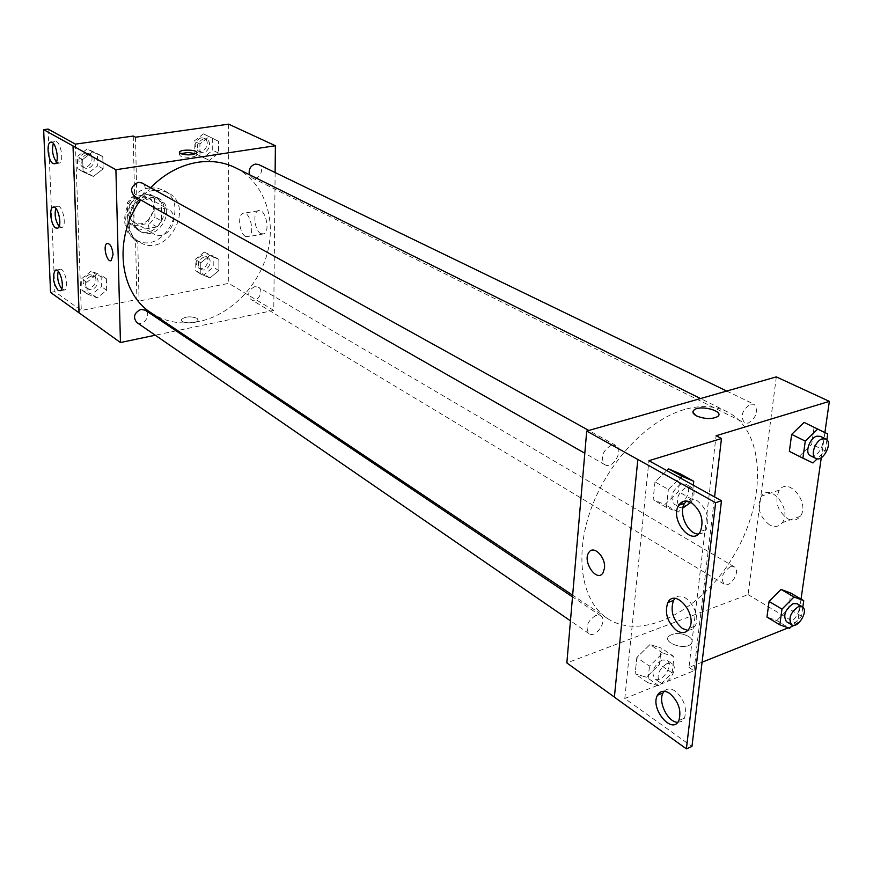 <?xml version="1.0" encoding="UTF-8"?>
<svg xmlns="http://www.w3.org/2000/svg" width="873" height="873" viewBox="0 0 873 873"><rect width="100%" height="100%" fill="white"/><g stroke="black" fill="none" stroke-linecap="round" stroke-linejoin="round"><path stroke-width="0.65" stroke-dasharray="4.37 3.27" d="M160.927 207.97C148.988 209.334 143.718 228.748 153.801 233.964C167.059 242.607 182.261 216.384 168.183 209.171L160.927 207.97M140.913 196.621C129.117 197.898 123.977 216.984 133.973 222.168C147.122 230.734 162.051 204.991 148.083 197.833L140.913 196.621M154.619 198.433L154.947 217.202L150.276 223.095L132.652 226.107L127.698 221.807L127.24 202.885L131.987 196.916L149.73 194.068L154.619 198.433L161.254 202.165L161.56 221.033L154.947 217.202M127.698 221.807L134.202 225.703L133.776 206.672L127.24 202.885M131.987 196.916L138.545 200.67L156.354 197.778L149.73 194.068M138.545 200.67L133.776 206.672M134.202 225.703L139.167 230.014L132.652 226.107M161.56 221.033L156.867 226.958L139.167 230.014M161.254 202.165L156.354 197.778M130.797 216.744C129.924 202.852 146.391 190.772 156.944 197.418C175.702 206.966 155.623 241.603 138.01 230.068C133.493 227.166 131.081 222.724 130.797 216.744M132.98 218.032C133.263 224.034 135.675 228.475 140.204 231.378C157.827 242.923 177.95 208.221 159.17 198.662L149.632 197.069C139.331 199.852 133.776 206.836 132.98 218.032M156.867 226.958L150.276 223.095M149.458 187.957C125.788 190.456 115.225 228.835 135.108 239.355C161.636 256.935 191.995 204.566 163.557 190.281L156.824 187.957L149.458 187.957M153.932 190.434C130.197 192.977 119.579 231.498 139.494 242.028C166.066 259.641 196.556 207.054 168.063 192.758L161.309 190.434L153.932 190.434M135.501 137.203L136.832 198.815C124.588 215.566 124.904 230.046 137.781 242.268L139.058 301.021L136.886 299.57L81.276 310.482L54.835 291.604L50.547 292.411M228.606 124.152L228.726 283.365L139.058 301.021M209.204 136.646L218.512 141.262L218.545 153.102L209.324 160.403L199.982 155.885L199.895 143.969L209.204 136.646L218.512 141.262L218.545 153.102L209.324 160.403L199.982 155.885L199.895 143.969L209.204 136.646L203.387 133.853L212.674 138.458L212.728 150.243L203.54 157.5L194.221 152.993L194.122 141.131L203.387 133.853M209.815 255.44L218.861 259.39L218.894 270.608L209.924 277.941L200.834 274.067L200.757 262.784L209.815 255.44L218.861 259.39L218.894 270.608L209.924 277.941L200.834 274.067L200.757 262.784L209.815 255.44L204.151 252.122L213.187 256.073L213.23 267.247L204.293 274.537L195.225 270.674L195.126 259.434L204.151 252.122M249.416 174.676L252.111 177.808C258.997 181.617 265.752 167.627 258.528 164.506M134.551 196.392C141.808 200.943 149.709 186.833 142.048 182.992M275.126 172.548L273.773 310.362L177.568 330.54M176.062 330.856L155.274 335.221M136.766 322.486C143.205 327.331 152.142 314.389 145.256 310.188M254.741 286.65C248.259 290.12 247.015 294.408 251.009 299.504C257.208 303.64 264.923 290.687 258.332 287.195L254.741 286.65M151.247 312.916C165.575 322.148 181.54 325.007 199.142 321.504C230.996 314.837 259.521 285.307 267.825 251.108C276.217 216.93 263.155 181.54 235.426 167.736M150.593 187.728L140.597 199.841M260.831 233.669L263.864 233.844C270.936 231.039 264.868 206.945 258.07 210.797C252.504 212.805 254.709 230.898 260.831 233.669M273.773 310.362L228.726 283.365M197.156 318.339C190.63 316.059 185.382 316.43 181.409 319.453C179.281 323.326 196.774 324.243 198.116 320.326L197.156 318.339L198.116 320.315C196.774 324.243 179.281 323.326 181.409 319.453C185.382 316.43 190.63 316.059 197.156 318.329M245.597 236.43C239.518 233.626 237.27 215.445 242.781 213.438C249.503 209.585 255.603 233.811 248.609 236.616L245.597 236.43M111.22 260.514L113.053 254.556C112.355 247.703 110.478 243.949 107.434 243.316M180.515 153.681L179.445 154.51L180.405 156.06C187.171 157.926 192.638 157.686 196.796 155.339L195.727 153.713M136.832 198.815L134.617 197.549C122.395 214.256 122.722 228.715 135.588 240.926L136.886 299.57M133.253 136.046L134.617 197.549M48.113 129.073L54.835 291.604M137.781 242.268L135.588 240.926M106.364 278.673L106.702 290.251L97.176 297.889L87.224 293.972L86.831 282.328L96.445 274.668L106.364 278.673L106.702 290.251L97.176 297.889L87.224 293.972L86.831 282.328L96.445 274.668L106.364 278.673L101.05 275.137L101.399 286.671L91.916 294.256L81.997 290.349L81.582 278.749L91.163 271.132L101.05 275.137M102.796 156.605L103.156 168.849L93.356 176.455L83.099 171.85L82.684 159.519L92.582 151.891L102.796 156.605L103.156 168.849L93.356 176.455L83.099 171.85L82.684 159.519L92.582 151.891L102.796 156.605L97.35 153.615L97.721 165.805L87.966 173.367L77.741 168.762L77.304 156.496L87.169 148.912L97.35 153.615M75.405 144.132L81.276 310.482M56.418 162.007L59.364 163.12C64.722 161.374 60.041 138.938 54.89 141.677L53.351 143.445M61.721 288.919L64.7 289.923C69.665 287.774 64.329 266.374 59.604 269.473L58.24 271.307M59.113 226.391L62.081 227.438C67.243 225.485 62.212 203.584 57.28 206.519L55.828 208.309M684.607 409.47C647.941 419.837 608.208 461.522 591.119 508.763C573.91 556.014 581.571 601.432 607.313 618.39C642.714 642.113 702.798 609.834 734.64 554.159C767.138 498.865 765.294 430.684 727.122 411.74C714.9 405.749 700.724 404.996 684.607 409.47M750.584 404.123L754.076 404.297C758.713 410.877 756.76 417.163 748.216 423.143L744.625 422.969C740.042 416.345 742.028 410.07 750.584 404.123M595.713 615.487C587.322 621.118 585.063 627.13 588.948 633.547C595.79 638.85 608.143 620.19 600.7 615.792L595.713 615.487M611.373 445.11C602.195 451.101 600.057 457.648 604.945 464.742C612.868 469.849 624.326 449.562 615.847 445.437L611.373 445.11M730.363 566.719C722.473 572.306 720.389 578.112 724.11 584.146C730.494 588.533 741.232 570.375 734.335 566.861L730.363 566.719M776.315 376.885L748.085 594.6L566.85 662.945M614.472 697.134L637.912 459.493M776.784 620.55L788.625 608.612L790.796 593.105L788.625 608.612L776.784 620.55L766.963 617.058L776.784 620.55L789.596 628.298M814.062 427.399L804.088 422.401L814.062 427.399L811.694 444.215L814.062 427.399L827.713 433.968M799.428 456.175L811.694 444.215L799.428 456.175L789.367 451.374L812.959 462.952M702.078 662.203L688.983 667.419L716.089 435.758M791.189 626.683L788.297 627.829M824.887 432.55L821.286 457.67M801.043 599.085L797.496 623.879M787.479 518.682C792.684 521.246 796.929 520.483 800.225 516.39C810.493 503.437 788.712 476.374 779.327 490.113C774.362 500.873 777.079 510.399 787.479 518.682M797.453 624.184L748.085 594.6M688.819 636.559C681.071 632.718 674.458 632.554 668.969 636.046C661.712 642.386 684.705 650.734 691.034 643.979C693.173 641.579 692.431 639.101 688.819 636.559M688.983 667.419L693.991 670.759L624.806 698.498L691.962 746.437M692.9 411.75L696.556 415.941C704.784 419.16 711.801 419.389 717.584 416.607L717.584 416.607M688.819 636.548C692.431 639.101 693.173 641.568 691.034 643.979C684.705 650.734 661.712 642.375 668.98 636.046C674.458 632.543 681.071 632.718 688.819 636.548M769.604 524.946C759.226 516.554 756.498 506.951 761.409 496.137C770.717 482.333 792.477 509.679 782.295 522.687C779.032 526.79 774.798 527.543 769.604 524.946M603.036 572.808L604.487 568.203M693.991 670.759L714.572 496.944M654.979 481.874L653.124 499.749L664.877 504.496L678.365 491.608L680.307 473.886L678.365 491.608L664.877 504.496L653.124 499.749L654.979 481.874L666.863 470.612L654.979 481.874L668.358 489.415L680.296 478.033M636.821 657.522L635.129 673.891L646.5 677.197L659.486 664.342L661.254 648.093L649.97 644.569L636.821 657.522L649.97 644.569L661.254 648.093L659.486 664.342L646.5 677.197L635.129 673.891L636.821 657.522L649.479 666.154L662.694 653.069L673.978 656.561L672.134 672.897L659.093 685.883L647.711 682.621L649.479 666.154M624.806 698.498L648.912 460.704M687.837 630.437L692.038 629.433L695.104 626.05C702.525 613.533 683.93 588.216 675.036 598.42M677.688 722.353L681.649 721.414L684.454 718.173C687.237 708.178 684.181 699.164 675.265 691.132C670.759 688.251 667.07 688.295 664.2 691.263M698.367 534.058L702.841 533.021L706.202 529.518C710.011 518.202 706.944 508.555 697.014 500.578C692.998 498.461 689.495 498.603 686.516 501.004M826.884 439.796L825.28 450.883L817.183 458.816M810.373 455.706C817.554 459.842 827.942 439.479 820.249 436.314M825.28 450.883L811.694 444.215M802.8 607.15L801.49 616.24L792.662 625.188M786.464 621.663C792.76 626.017 803.902 607.172 797.071 603.712M801.49 616.24L788.625 608.612M693.315 485.213L691.743 499.116L678.179 512.135L666.437 507.399L668.358 489.415M681.278 483.926C671.894 490.32 669.591 497.119 674.382 504.354C682.271 509.472 694.253 488.269 685.785 484.188L681.278 483.926M678.179 512.135L664.877 504.496M666.437 507.399L653.124 499.749M691.743 499.116L678.365 491.608M690.947 502.357C694.952 495.515 695.05 490.462 691.22 487.189L686.713 486.948C677.306 493.365 675.004 500.196 679.783 507.431L682.839 508.021M661.93 660.053C653.353 666.044 650.952 672.297 654.739 678.801C661.527 684.094 674.349 664.593 666.95 660.25L661.93 660.053M659.093 685.883L646.5 677.197M647.711 682.621L635.129 673.891M662.694 653.069L649.97 644.569M673.978 656.561L661.254 648.093M672.134 672.897L659.486 664.342M667.059 663.513C658.471 669.536 656.07 675.8 659.835 682.315C666.623 687.597 679.489 668.031 672.09 663.687L667.059 663.513M203.42 138.872C196.665 142.386 195.65 146.784 200.375 152.055C207.13 155.787 213.569 142.397 206.475 139.331L203.42 138.872M209.324 160.403L203.54 157.5M199.982 155.885L194.221 152.993M199.895 143.969L194.122 141.131M218.512 141.262L212.674 138.458M218.545 153.102L212.728 150.243M201.117 137.759C194.373 141.262 193.359 145.649 198.073 150.909C204.828 154.641 211.255 141.273 204.173 138.207L201.117 137.759M204.173 256.88C197.887 260.143 196.72 264.268 200.67 269.233C206.781 273.282 214.18 260.885 207.698 257.448L204.173 256.88M209.924 277.941L204.293 274.537M200.834 274.067L195.225 270.674M200.757 262.784L195.126 259.434M218.861 259.39L213.187 256.073M218.894 270.608L213.23 267.247M201.936 255.56C195.65 258.812 194.483 262.926 198.444 267.88C204.544 271.929 211.921 259.554 205.45 256.127L201.936 255.56M87.333 154.095C80.316 157.5 79.192 161.974 83.95 167.529C91.043 171.97 98.573 158.515 91.087 154.761L87.333 154.095M93.356 176.455L87.966 173.367M83.099 171.85L77.741 168.762M82.684 159.519L77.304 156.496M92.582 151.891L87.169 148.912M103.156 168.849L97.721 165.805M85.183 152.906C78.177 156.3 77.053 160.763 81.811 166.307C88.904 170.748 96.412 157.326 88.937 153.572L85.183 152.906M91.327 276.043C84.823 279.196 83.524 283.365 87.442 288.559C93.749 293.295 102.305 280.964 95.561 276.85L91.327 276.043M97.176 297.889L91.916 294.256M87.224 293.972L81.997 290.349M86.831 282.328L81.582 278.749M96.445 274.668L91.163 271.132M106.702 290.251L101.399 286.671M89.232 274.635C82.728 277.778 81.44 281.935 85.358 287.119C91.665 291.855 100.199 279.556 93.466 275.442L89.232 274.635M133.973 222.168L153.801 233.964M148.083 197.833L168.183 209.171M159.17 198.662L156.944 197.418M140.204 231.378L138.01 230.068M138.338 229.555L131.823 225.649M156.66 197.942L150.036 194.232M168.063 192.758L163.557 190.281M139.494 242.028L135.108 239.355M258.07 210.797L242.781 213.438M263.864 233.844L248.609 236.616M179.434 152.851L179.445 154.51M196.785 152.906L196.796 155.339M57.28 206.519L53.831 207.076M62.081 227.438L57.683 228.18M59.604 269.473L56.276 270.084M64.7 289.923L60.379 290.742M54.89 141.677L51.311 142.179M59.364 163.12L54.901 163.775M727.122 411.74L700.528 398.546M607.313 618.39L572.655 595.179M252.111 177.808L744.625 422.969M726.729 391.06L754.076 404.297M600.7 615.792L572.513 596.881M588.948 633.547L570.462 620.834M615.847 445.437L588.806 430.465M604.945 464.742L584.812 453.251M734.335 566.861L258.332 287.195M724.11 584.146L251.009 299.504M779.327 490.113L761.409 496.137M800.225 516.39L782.295 522.687M706.202 529.518L700.397 531.504M684.454 718.173L678.867 720.52M695.104 626.05L689.408 628.222M691.22 487.189L685.785 484.188M679.783 507.431L674.382 504.354M672.09 663.687L666.95 660.25M659.835 682.315L654.739 678.801M206.475 139.331L204.173 138.207M200.375 152.055L198.073 150.909M207.698 257.448L205.45 256.127M200.67 269.233L198.444 267.88M91.087 154.761L88.937 153.572M83.95 167.529L81.811 166.307M95.561 276.85L93.466 275.442M87.442 288.559L85.358 287.119"/><path stroke-width="1.31" d="M155.274 335.221L120.452 342.532L115.902 169.722L43.65 129.662L48.113 129.073L75.405 144.132L133.253 136.046L135.501 137.203L228.606 124.152L275.388 145.736L275.126 172.548M180.384 153.615L179.423 152.077C180.809 148.977 199.022 149.85 196.785 152.906C192.617 155.241 187.149 155.481 180.384 153.615M115.902 169.722L275.388 145.736M726.729 391.06L258.528 164.506L255.396 164.069C250.42 165.783 248.434 169.318 249.416 174.676M588.806 430.465L142.048 182.992L138.185 182.337C130.917 185.971 129.706 190.652 134.551 196.392L584.812 453.251M177.568 330.54L176.062 330.856M572.513 596.881L145.256 310.188L140.902 309.402C134.169 312.774 132.794 317.128 136.766 322.486L570.462 620.834M700.528 398.546L235.426 167.736C224.012 162.127 211.506 160.305 197.92 162.258C180.384 165.106 164.615 173.596 150.593 187.728M140.597 199.841C112.933 237.838 119.077 292.913 151.247 312.916L572.655 595.179M113.053 254.556L111.22 260.514C107.008 263.297 102.534 245.4 106.964 243.48C110.162 243.381 112.191 247.07 113.053 254.556M120.452 342.532L79.072 312.829L73.081 145.955M43.65 129.662L50.547 292.411L79.072 312.829M107.434 243.316L106.964 243.48C102.534 245.4 107.008 263.297 111.231 260.514M195.727 153.713L188.11 152.491L180.515 153.681M73.016 145.966L78.996 312.84M53.057 163.578L54.901 163.775C60.237 162.029 55.545 139.56 50.416 142.299C46.029 143.576 48.233 161.276 53.057 163.578M58.196 290.436L60.379 290.742C65.322 288.592 59.975 267.16 55.272 270.259C52.074 276.392 53.046 283.114 58.196 290.436M55.665 227.929L57.683 228.18C62.823 226.216 57.793 204.293 52.871 207.217C48.757 208.636 51.016 225.409 55.665 227.929M53.351 143.445C51.638 150.025 52.664 156.212 56.418 162.007M58.24 271.307C56.898 277.636 58.055 283.507 61.721 288.919M55.828 208.309C54.301 214.769 55.392 220.793 59.113 226.391M614.396 697.069L566.85 662.945L586.711 431.066L776.315 376.885L829.35 401.362L824.887 432.55M604.487 568.203L603.036 572.808C596.979 583.066 582.062 561.481 588.86 552.467C593.444 544.599 605.949 557.061 604.487 568.203C605.949 557.061 593.454 544.599 588.86 552.456C582.073 561.481 596.979 583.066 603.036 572.808M829.35 401.362L716.089 435.758L721.48 438.53L648.912 460.704L721.48 500.764L715.631 502.706L586.711 431.066M696.556 415.93C692.769 413.846 691.94 411.849 694.068 409.95C700.397 404.439 725.201 411.39 717.584 416.607C711.801 419.378 704.795 419.16 696.556 415.93M769.08 601.442L766.963 617.058L769.08 601.442L781.073 589.428L769.08 601.442L781.979 609.125L794.015 597.001L803.738 600.657L802.8 607.15M790.796 593.105L781.073 589.428L790.796 593.105L803.738 600.657M804.088 422.401L791.658 434.416L789.367 451.374L791.658 434.416L804.088 422.401L827.713 433.968L826.884 439.796M797.496 623.879L791.189 626.683M788.297 627.829L702.078 662.203M821.286 457.67L801.043 599.085M721.48 500.764L691.962 746.437L686.385 748.848L614.385 697.167L637.825 459.514M717.584 416.607C725.201 411.39 700.397 404.439 694.068 409.95L692.9 411.75M686.385 748.848L715.631 502.706M676.75 630.666C682.25 633.874 686.473 633.067 689.408 628.222C697.516 614.166 675.036 587.747 667.845 602.534C664.386 613.021 667.354 622.394 676.75 630.666M669.667 693.402C664.277 690.063 660.217 690.663 657.489 695.203C649.752 708.494 672.265 735.492 678.867 720.52C681.638 710.502 678.572 701.466 669.667 693.402M691.198 502.499C685.949 499.847 681.813 500.753 678.779 505.216C669.253 519.348 692.082 547.469 700.397 531.504C704.195 520.166 701.117 510.498 691.198 502.499M714.572 496.944L721.48 438.53M668.663 468.899L666.863 470.612L668.663 468.899L680.307 473.886L668.663 468.899L682.108 476.309L693.751 481.274L693.315 485.213M675.036 598.42L673.52 600.449C670.049 610.914 673.018 620.266 682.413 628.505L687.837 630.437M664.2 691.263L663.065 692.944C657.751 701.848 667.878 722.342 677.688 722.353M686.516 501.004L684.574 503.317C678.081 512.724 687.618 534.101 698.367 534.058M817.183 458.816L812.959 462.952L802.909 458.172L805.277 441.105L817.761 428.97M825.771 438.988L820.249 436.314L816.746 436.194C809.467 438.06 804.48 453.371 810.373 455.706L815.851 458.434C823.032 462.57 833.453 442.142 825.771 438.988L822.257 438.879C814.978 440.745 809.969 456.11 815.851 458.434M802.909 458.172L789.367 451.374M805.277 441.105L791.658 434.416M792.662 625.188L789.596 628.298L779.796 624.828L781.979 609.125M802.287 606.79L797.071 603.712L793.077 603.658C785.056 609.55 782.852 615.552 786.464 621.663L791.658 624.784C797.955 629.138 809.118 610.238 802.287 606.79L798.304 606.735C790.272 612.65 788.057 618.673 791.658 624.784M779.796 624.828L766.963 617.058M794.015 597.001L781.073 589.428M680.296 478.033L682.108 476.309M693.751 481.274L680.307 473.886M682.839 508.021L690.947 502.357M179.423 152.077L179.434 152.851M53.831 207.076L52.871 207.217M56.276 270.084L55.272 270.259M51.311 142.179L50.416 142.299M684.574 503.317L678.779 505.216M663.065 692.944L657.489 695.203M673.52 600.449L667.845 602.534"/></g></svg>
